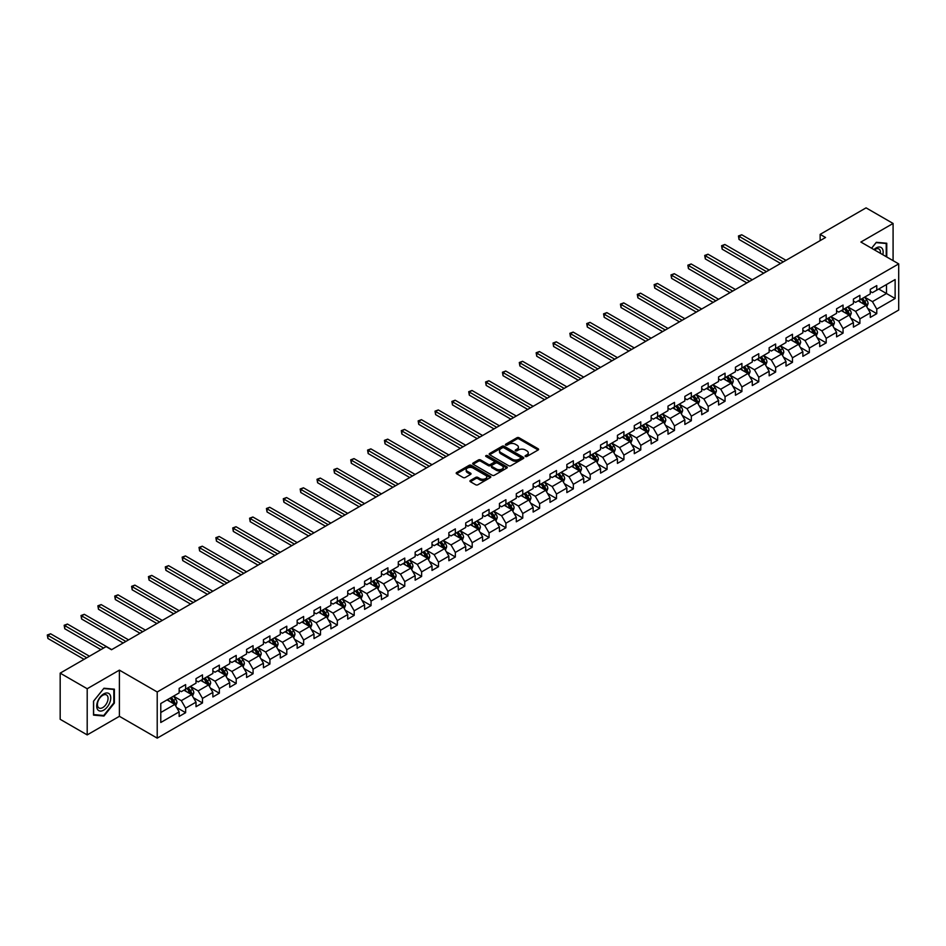 <?xml version="1.0" encoding="UTF-8"?>
<svg xmlns="http://www.w3.org/2000/svg" width="946" height="946" viewBox="0 0 946 946"><rect width="100%" height="100%" fill="white"/><g stroke="black" fill="none" stroke-linecap="round" stroke-linejoin="round"><path stroke-width="1.42" d="M525.397 456.48A1.052 0.603 0 0 0 526.875 456.48L538.144 449.977A1.502 0.863 0 0 0 538.593 449.362A1.502 0.863 0 0 0 538.144 448.759L519.058 437.738A1.502 0.863 0 0 0 516.942 437.738L505.672 444.242A1.052 0.603 0 0 0 507.151 445.093L508.605 444.253A4.801 2.767 0 0 1 515.393 444.253L516.989 445.176A4.801 2.767 0 0 1 518.396 447.127A4.801 2.767 0 0 1 516.989 449.09L515.535 449.929A1.052 0.603 0 0 0 517.013 450.793L518.479 449.953A4.801 2.767 0 0 1 525.267 449.953L526.851 450.864A4.801 2.767 0 0 1 528.258 452.827A4.801 2.767 0 0 1 526.851 454.79L525.397 455.629A1.052 0.603 0 0 0 525.397 456.48L525.397 455.629M470.375 480.473A1.502 0.863 0 0 0 469.937 481.088A1.502 0.863 0 0 0 470.375 481.703L475.732 484.79A1.502 0.863 0 0 0 477.848 484.79L490.371 477.564A1.502 0.863 0 0 0 490.808 476.95A1.502 0.863 0 0 0 490.371 476.346L471.274 465.314A1.502 0.863 0 0 0 469.157 465.314L456.634 472.539A1.502 0.863 0 0 0 456.197 473.154A1.502 0.863 0 0 0 456.634 473.769L463.102 477.505A1.502 0.863 0 0 0 465.231 477.505L470.588 474.407A1.502 0.863 0 0 0 471.025 473.804A1.502 0.863 0 0 0 470.588 473.189L467.371 471.333A4.009 2.318 0 0 1 466.201 469.701A4.009 2.318 0 0 1 468.684 467.56A4.009 2.318 0 0 1 473.047 468.057L485.617 475.318A4.009 2.318 0 0 1 486.8 476.95A4.009 2.318 0 0 1 484.317 479.09A4.009 2.318 0 0 1 479.941 478.593L477.848 477.387A1.502 0.863 0 0 0 475.732 477.387L470.375 480.473L470.375 481.703L475.732 478.629L475.732 477.387M119.397 670.135L87.198 688.735L60.177 673.138L60.177 719.303L87.198 734.9L119.397 716.311L157.213 738.14L157.213 691.975L119.397 670.135L119.397 716.311M893.083 260.635L893.083 223.457L860.884 242.046L898.7 263.887L157.213 691.975M893.083 223.457L866.063 207.86L820.147 234.371L820.147 240.615M60.177 673.138L106.106 646.615L111.51 649.736L825.551 237.493L820.147 234.371M508.712 465.751A1.502 0.863 0 0 0 510.84 465.751L523.351 458.526A1.502 0.863 0 0 0 523.788 457.911A1.502 0.863 0 0 0 523.351 457.296L504.265 446.276A1.502 0.863 0 0 0 502.137 446.276L489.626 453.501A1.502 0.863 0 0 0 489.188 454.115A1.502 0.863 0 0 0 489.626 454.73L508.712 465.751M486.386 456.717A1.052 0.603 0 0 1 487.45 456.859L487.45 455.617L506.855 466.816A1.502 0.863 0 0 1 507.304 467.43A1.502 0.863 0 0 1 506.855 468.045L494.344 475.27A1.502 0.863 0 0 1 492.227 475.27L473.13 464.25L473.13 463.02A1.502 0.863 0 0 0 472.693 463.635A1.502 0.863 0 0 0 473.13 464.25M473.13 463.02L478.487 459.933A1.502 0.863 0 0 1 480.603 459.933L488.349 464.403A1.502 0.863 0 0 0 490.477 464.403L494.025 462.346A1.502 0.863 0 0 0 494.462 461.731A1.502 0.863 0 0 0 494.025 461.128L485.96 456.469A1.052 0.603 0 0 1 487.45 455.617M157.213 738.14L898.7 310.052L898.7 263.887M176.606 707.478L185.629 712.693L185.629 708.128L196.011 702.145L196.011 706.697L202.491 702.949L202.491 698.396L212.862 692.413L212.862 696.966L219.342 693.217L219.342 688.664L229.724 682.681L229.724 687.234L236.204 683.485L236.204 678.932L246.575 672.949L246.575 677.502L253.067 673.753L253.067 669.2L263.437 663.217L263.437 667.77L269.917 664.021L269.917 659.468L280.288 653.485L280.288 658.038L286.78 654.289L286.78 649.736L297.15 643.753L297.15 648.306L303.631 644.557L303.631 640.004L314.001 634.021L314.001 638.574L320.493 634.825L320.493 630.273L330.864 624.289L330.864 628.842L337.344 625.093L337.344 620.541L347.714 614.557L347.714 619.11L354.206 615.361L354.206 610.809L364.577 604.825L364.577 609.378L371.057 605.629L371.057 601.077L381.427 595.093L381.427 599.646L387.919 595.897L387.919 591.345L398.29 585.361L398.29 589.914L404.77 586.165L404.77 581.613L415.152 575.629L415.152 580.182L421.632 576.433L421.632 571.881L432.003 565.897L432.003 570.45L438.483 566.701L438.483 562.149L448.865 556.165L448.865 560.718L455.345 556.969L455.345 552.417L465.716 546.433L465.716 550.986L472.196 547.237L472.196 542.685L482.578 536.701L482.578 541.254L489.058 537.505L489.058 532.953L499.429 526.969L499.429 531.522L505.909 527.773L505.909 523.221L516.291 517.237L516.291 521.79L522.771 518.041L522.771 513.489L533.142 507.505L533.142 512.058L539.622 508.309L539.622 503.757L550.004 497.762L550.004 502.326L556.485 498.577L556.485 494.025L566.855 488.03L566.855 492.594L573.347 488.846L573.347 484.293L583.717 478.298L583.717 482.862L590.198 479.114L590.198 474.561L600.568 468.566L600.568 473.13L607.06 469.382L607.06 464.829L617.431 458.834L617.431 463.398L623.911 459.65L623.911 455.097L634.281 449.102L634.281 453.666L640.773 449.918L640.773 445.365L651.144 439.37L651.144 443.934L657.624 440.186L657.624 435.633L667.994 429.638L667.994 434.19L674.486 430.454L674.486 425.901L684.857 419.906L684.857 424.458L691.337 420.722L691.337 416.169L701.707 410.174L701.707 414.726L708.199 410.99L708.199 406.437L718.57 400.442L718.57 404.994L725.05 401.258L725.05 396.705L735.432 390.71L735.432 395.262L741.912 391.526L741.912 386.973L752.283 380.978L752.283 385.53L758.763 381.794L758.763 377.241L769.145 371.246L769.145 375.799L775.625 372.062L775.625 367.509L785.996 361.514L785.996 366.067L792.476 362.33L792.476 357.777L802.858 351.782L802.858 356.335L809.338 352.598L809.338 348.045L819.709 342.05L819.709 346.603L826.189 342.866L826.189 338.313L836.571 332.318L836.571 336.871L843.052 333.134L843.052 328.581L853.422 322.586L853.422 327.139L859.902 323.402L859.902 318.849L870.285 312.854L870.285 317.407L876.765 313.67L876.765 309.117L895.129 298.51L895.129 279.543L886.485 284.533L886.485 293.52L895.129 298.51M185.629 712.693L179.149 716.429L179.149 711.877L160.785 722.484L160.785 703.517L179.149 692.91L179.149 688.357L185.629 684.608L185.629 689.173L196.011 683.178L196.011 678.625L202.491 674.876L202.491 679.429L212.862 673.446L212.862 668.893L219.342 665.144L219.342 669.697L229.724 663.714L229.724 659.161L236.204 655.412L236.204 659.965L246.575 653.982L246.575 649.429L253.067 645.68L253.067 650.233L263.437 644.25L263.437 639.697L269.917 635.948L269.917 640.501L280.288 634.518L280.288 629.965L286.78 626.217L286.78 630.769L297.15 624.786L297.15 620.233L303.631 616.485L303.631 621.037L314.001 615.054L314.001 610.501L320.493 606.753L320.493 611.305L330.864 605.322L330.864 600.769L337.344 597.021L337.344 601.573L347.714 595.59L347.714 591.037L354.206 587.289L354.206 591.841L364.577 585.858L364.577 581.305L371.057 577.557L371.057 582.109L381.427 576.126L381.427 571.573L387.919 567.825L387.919 572.377L398.29 566.394L398.29 561.841L404.77 558.093L404.77 562.645L415.152 556.662L415.152 552.109L421.632 548.361L421.632 552.913L432.003 546.93L432.003 542.377L438.483 538.629L438.483 543.181L448.865 537.198L448.865 532.645L455.345 528.897L455.345 533.449L465.716 527.466L465.716 522.913L472.196 519.165L472.196 523.717L482.578 517.734L482.578 513.181L489.058 509.433L489.058 513.985L499.429 508.002L499.429 503.449L505.909 499.701L505.909 504.253L516.291 498.27L516.291 493.717L522.771 489.969L522.771 494.522L533.142 488.538L533.142 483.985L539.622 480.237L539.622 484.79L550.004 478.806L550.004 474.242L556.485 470.505L556.485 475.058L566.855 469.074L566.855 464.51L573.347 460.773L573.347 465.326L583.717 459.342L583.717 454.778L590.198 451.041L590.198 455.594L600.568 449.61L600.568 445.046L607.06 441.309L607.06 445.862L617.431 439.878L617.431 435.314L623.911 431.577L623.911 436.13L634.281 430.146L634.281 425.582L640.773 421.845L640.773 426.398L651.144 420.414L651.144 415.85L657.624 412.113L657.624 416.666L667.994 410.67L667.994 406.118L674.486 402.381L674.486 406.934L684.857 400.938L684.857 396.386L691.337 392.649L691.337 397.202L701.707 391.206L701.707 386.654L708.199 382.917L708.199 387.47L718.57 381.475L718.57 376.922L725.05 373.185L725.05 377.738L735.432 371.743L735.432 367.19L741.912 363.453L741.912 368.006L752.283 362.011L752.283 357.458L758.763 353.721L758.763 358.274L769.145 352.279L769.145 347.726L775.625 343.989L775.625 348.542L785.996 342.547L785.996 337.994L792.476 334.257L792.476 338.81L802.858 332.815L802.858 328.262L809.338 324.525L809.338 329.078L819.709 323.083L819.709 318.53L826.189 314.793L826.189 319.346L836.571 313.351L836.571 308.798L843.052 305.061L843.052 309.614L853.422 303.619L853.422 299.066L859.902 295.329L859.902 299.882L870.285 293.887L870.285 289.334L876.765 285.597L876.765 290.15L895.129 279.543M183.902 690.166L191.683 694.66L181.313 700.643L173.532 696.15M179.149 690.414L181.313 691.668L185.629 689.173M181.313 700.643L185.629 708.128M191.683 694.66L196.011 702.145M200.765 680.434L208.546 684.928L198.163 690.911L190.394 686.418M196.011 680.682L198.163 681.936L202.491 679.429M198.163 690.911L202.491 698.396M208.546 684.928L212.862 692.413M217.615 670.702L225.396 675.196L215.026 681.179L207.245 676.686M212.862 670.951L215.026 672.204L219.342 669.697M215.026 681.179L219.342 688.664M225.396 675.196L229.724 682.681M234.478 660.97L242.259 665.464L231.888 671.447L224.107 666.954M229.724 661.219L231.888 662.46L236.204 659.965M231.888 671.447L236.204 678.932M242.259 665.464L246.575 672.949M251.329 651.238L259.109 655.732L248.739 661.715L240.958 657.222M246.575 651.487L248.739 652.728L253.067 650.233M248.739 661.715L253.067 669.2M259.109 655.732L263.437 663.217M268.191 641.506L275.972 646L265.601 651.983L257.82 647.49M263.437 641.755L265.601 642.996L269.917 640.501M265.601 651.983L269.917 659.468M275.972 646L280.288 653.485M285.042 631.774L292.822 636.268L282.452 642.251L274.671 637.758M280.288 632.023L282.452 633.264L286.78 630.769M282.452 642.251L286.78 649.736M292.822 636.268L297.15 643.753M301.904 622.042L309.685 626.536L299.314 632.519L291.534 628.026M297.15 622.291L299.314 623.532L303.631 621.037M299.314 632.519L303.631 640.004M309.685 626.536L314.001 634.021M318.755 612.31L326.536 616.804L316.165 622.787L308.384 618.294M314.001 612.559L316.165 613.8L320.493 611.305M316.165 622.787L320.493 630.273M326.536 616.804L330.864 624.289M335.617 602.578L343.398 607.072L333.027 613.055L325.247 608.562M330.864 602.827L333.027 604.068L337.344 601.573M333.027 613.055L337.344 620.541M343.398 607.072L347.714 614.557M352.468 592.846L360.249 597.34L349.878 603.323L342.097 598.83M347.714 593.095L349.878 594.336L354.206 591.841M349.878 603.323L354.206 610.809M360.249 597.34L364.577 604.825M369.33 583.114L377.111 587.608L366.741 593.591L358.96 589.098M364.577 583.363L366.741 584.604L371.057 582.109M366.741 593.591L371.057 601.077M377.111 587.608L381.427 595.093M386.193 573.382L393.962 577.876L383.591 583.859L375.81 579.366M381.427 573.631L383.591 574.872L387.919 572.377M383.591 583.859L387.919 591.345M393.962 577.876L398.29 585.361M403.043 563.65L410.824 568.144L400.454 574.127L392.673 569.634M398.29 563.899L400.454 565.14L404.77 562.645M400.454 574.127L404.77 581.613M410.824 568.144L415.152 575.629M419.906 553.918L427.687 558.412L417.304 564.395L409.523 559.902M415.152 554.167L417.304 555.408L421.632 552.913M417.304 564.395L421.632 571.881M427.687 558.412L432.003 565.897M436.756 544.187L444.537 548.68L434.167 554.663L426.386 550.17M432.003 544.435L434.167 545.676L438.483 543.181M434.167 554.663L438.483 562.149M444.537 548.68L448.865 556.165M453.619 534.455L461.4 538.936L451.017 544.931L443.236 540.438M448.865 534.703L451.017 535.944L455.345 533.449M451.017 544.931L455.345 552.417M461.4 538.936L465.716 546.433M470.469 524.723L478.25 529.204L467.88 535.2L460.099 530.706M465.716 524.971L467.88 526.213L472.196 523.717M467.88 535.2L472.196 542.685M478.25 529.204L482.578 536.701M487.332 514.991L495.113 519.472L484.73 525.468L476.95 520.974M482.578 515.239L484.73 516.481L489.058 513.985M484.73 525.468L489.058 532.953M495.113 519.472L499.429 526.969M504.183 505.259L511.963 509.74L501.593 515.736L493.812 511.242M499.429 505.507L501.593 506.749L505.909 504.253M501.593 515.736L505.909 523.221M511.963 509.74L516.291 517.237M521.045 495.527L528.826 500.008L518.443 506.004L510.663 501.51M516.291 495.775L518.443 497.017L522.771 494.522M518.443 506.004L522.771 513.489M528.826 500.008L533.142 507.505M537.896 485.795L545.676 490.276L535.306 496.272L527.525 491.778M533.142 486.043L535.306 487.285L539.622 484.79M535.306 496.272L539.622 503.757M545.676 490.276L550.004 497.762M554.758 476.063L562.539 480.544L552.157 486.54L544.388 482.046M550.004 476.311L552.157 477.553L556.485 475.058M552.157 486.54L556.485 494.025M562.539 480.544L566.855 488.03M571.609 466.319L579.39 470.812L569.019 476.808L561.238 472.314M566.855 466.579L569.019 467.821L573.347 465.326M569.019 476.808L573.347 484.293M579.39 470.812L583.717 478.298M588.471 456.587L596.252 461.08L585.881 467.076L578.101 462.582M583.717 456.847L585.881 458.089L590.198 455.594M585.881 467.076L590.198 474.561M596.252 461.08L600.568 468.566M605.322 446.855L613.103 451.348L602.732 457.344L594.951 452.85M600.568 447.115L602.732 448.357L607.06 445.862M602.732 457.344L607.06 464.829M613.103 451.348L617.431 458.834M622.184 437.123L629.965 441.616L619.595 447.612L611.814 443.118M617.431 437.383L619.595 438.625L623.911 436.13M619.595 447.612L623.911 455.097M629.965 441.616L634.281 449.102M639.035 427.391L646.816 431.884L636.445 437.88L628.664 433.386M634.281 427.651L636.445 428.893L640.773 426.398M636.445 437.88L640.773 445.365M646.816 431.884L651.144 439.37M655.897 417.659L663.678 422.153L653.308 428.148L645.527 423.654M651.144 417.907L653.308 419.161L657.624 416.666M653.308 428.148L657.624 435.633M663.678 422.153L667.994 429.638M672.748 407.927L680.529 412.421L670.158 418.416L662.377 413.922M667.994 408.175L670.158 409.429L674.486 406.934M670.158 418.416L674.486 425.901M680.529 412.421L684.857 419.906M689.61 398.195L697.391 402.689L687.021 408.684L679.24 404.19M684.857 398.443L687.021 399.697L691.337 397.202M687.021 408.684L691.337 416.169M697.391 402.689L701.707 410.174M706.473 388.463L714.242 392.957L703.871 398.952L696.09 394.458M701.707 388.711L703.871 389.965L708.199 387.47M703.871 398.952L708.199 406.437M714.242 392.957L718.57 400.442M723.323 378.731L731.104 383.225L720.734 389.22L712.953 384.726M718.57 378.979L720.734 380.233L725.05 377.738M720.734 389.22L725.05 396.705M731.104 383.225L735.432 390.71M740.186 368.999L747.967 373.493L737.584 379.488L729.804 374.994M735.432 369.247L737.584 370.501L741.912 368.006M737.584 379.488L741.912 386.973M747.967 373.493L752.283 380.978M757.037 359.267L764.817 363.761L754.447 369.756L746.666 365.262M752.283 359.515L754.447 360.769L758.763 358.274M754.447 369.756L758.763 377.241M764.817 363.761L769.145 371.246M773.899 349.535L781.68 354.029L771.297 360.024L763.517 355.53M769.145 349.784L771.297 351.037L775.625 348.542M771.297 360.024L775.625 367.509M781.68 354.029L785.996 361.514M790.75 339.803L798.53 344.297L788.16 350.292L780.379 345.798M785.996 340.052L788.16 341.305L792.476 338.81M788.16 350.292L792.476 357.777M798.53 344.297L802.858 351.782M807.612 330.071L815.393 334.565L805.011 340.56L797.23 336.067M802.858 330.32L805.011 331.573L809.338 329.078M805.011 340.56L809.338 348.045M815.393 334.565L819.709 342.05M824.463 320.339L832.244 324.833L821.873 330.828L814.092 326.335M819.709 320.588L821.873 321.841L826.189 319.346M821.873 330.828L826.189 338.313M832.244 324.833L836.571 332.318M841.325 310.607L849.106 315.101L838.724 321.096L830.943 316.603M836.571 310.856L838.724 312.109L843.052 309.614M838.724 321.096L843.052 328.581M849.106 315.101L853.422 322.586M858.176 300.875L865.957 305.369L855.586 311.352L847.805 306.871M853.422 301.124L855.586 302.377L859.902 299.882M855.586 311.352L859.902 318.849M865.957 305.369L870.285 312.854M878.704 289.027L886.485 293.52L872.437 301.62L864.668 297.139M870.285 291.392L872.437 292.645L876.765 290.15M872.437 301.62L876.765 309.117M87.198 688.735L87.198 734.9M160.785 712.504L174.833 704.392L167.052 699.898M174.833 704.392L179.149 711.877M867.742 308.455L876.765 313.67M850.88 318.187L859.902 323.402M834.029 327.919L843.052 333.134M817.167 337.651L826.189 342.866M800.316 347.383L809.338 352.598M783.454 357.115L792.476 362.33M766.603 366.847L775.625 372.062M749.74 376.579L758.763 381.794M732.89 386.311L741.912 391.526M716.027 396.043L725.05 401.258M699.177 405.775L708.199 410.99M682.314 415.507L691.337 420.722M665.464 425.239L674.486 430.454M648.601 434.971L657.624 440.186M631.751 444.703L640.773 449.918M614.888 454.435L623.911 459.65M598.038 464.179L607.06 469.382M581.175 473.911L590.198 479.114M564.324 483.643L573.347 488.846M547.462 493.374L556.485 498.577M530.6 503.106L539.622 508.309M513.749 512.838L522.771 518.041M496.887 522.57L505.909 527.773M480.036 532.302L489.058 537.505M463.173 542.034L472.196 547.237M446.323 551.766L455.345 556.969M429.46 561.498L438.483 566.701M412.61 571.23L421.632 576.433M395.747 580.962L404.77 586.165M378.897 590.694L387.919 595.897M362.034 600.426L371.057 605.629M345.184 610.158L354.206 615.361M328.321 619.89L337.344 625.093M311.471 629.622L320.493 634.825M294.608 639.354L303.631 644.557M277.757 649.086L286.78 654.289M260.895 658.818L269.917 664.021M244.044 668.55L253.067 673.753M227.182 678.282L236.204 683.485M210.319 688.014L219.342 693.217M193.469 697.746L202.491 702.949M886.757 256.993L886.757 243.24L876.327 242.306L871.573 248.219M93.512 715.117L103.942 716.051L114.371 703.079L114.371 689.173L103.942 688.239L93.512 701.211L93.512 715.117M102.842 715.413L103.942 716.051M525.81 456.634L526.851 456.031A4.801 2.767 0 0 0 528.258 454.08L528.258 452.827M518.396 447.127L518.396 448.38A4.801 2.767 0 0 1 516.989 450.343L515.948 450.935M538.144 448.759L538.144 449.977L519.058 438.979A1.502 0.863 0 0 0 516.942 438.979L506.086 445.247M523.327 458.538L504.265 447.517A1.502 0.863 0 0 0 502.137 447.517L489.65 454.742M520.702 458.337A1.052 0.603 0 0 0 520.702 457.486L503.946 447.801A1.052 0.603 0 0 0 502.456 447.801L500.919 448.688A4.801 2.767 0 0 0 499.512 450.651A4.801 2.767 0 0 0 500.919 452.614L512.377 459.224A4.801 2.767 0 0 0 519.165 459.224L520.702 458.337L520.702 459.59A1.052 0.603 0 0 0 521.01 459.153L521.01 457.911M499.512 450.651L499.512 451.904A4.801 2.767 0 0 0 500.919 453.855L500.919 452.614M520.702 459.59L519.165 460.477A4.801 2.767 0 0 1 512.377 460.477L500.919 453.855M473.154 464.261L478.487 461.175L478.487 459.933M494.462 461.731L494.462 462.984A1.502 0.863 0 0 1 494.025 463.599L490.477 465.645A1.502 0.863 0 0 1 488.349 465.645L480.603 461.175A1.502 0.863 0 0 0 478.487 461.175M487.45 456.859L506.843 468.057M496.39 469.039A4.009 2.318 0 0 0 500.753 469.535A4.009 2.318 0 0 0 503.237 467.395A4.009 2.318 0 0 0 502.066 465.763L497.631 463.209A1.502 0.863 0 0 0 495.515 463.209L491.955 465.255A1.502 0.863 0 0 0 491.518 465.87A1.502 0.863 0 0 0 491.955 466.484L496.39 469.039L496.39 470.292A4.009 2.318 0 0 0 500.753 470.789A4.009 2.318 0 0 0 503.237 468.648L503.237 467.395M491.518 465.87L491.518 467.123A1.502 0.863 0 0 0 491.955 467.726L491.955 466.484M496.39 470.292L491.955 467.726M486.8 476.95L486.8 478.203A4.009 2.318 0 0 1 484.317 480.343A4.009 2.318 0 0 1 479.941 479.835L477.848 478.629A1.502 0.863 0 0 0 475.732 478.629M466.201 469.701L466.201 470.942A4.009 2.318 0 0 0 467.371 472.586L467.371 471.333M470.588 473.189L470.588 474.407L467.371 472.586M490.347 477.576L471.274 466.567A1.502 0.863 0 0 0 469.157 466.567L456.658 473.78M866.808 306.847L868.097 303.607A4.044 2.341 -120 0 0 866.808 300.166L864.573 297.186M860.683 302.33L859.169 300.308M785.996 260.327L741.723 234.762L739.027 236.323L739.027 239.444L780.592 263.449M861.227 299.113L863.462 302.093A4.044 2.341 60 0 1 864.62 304.529L865.909 303.784A4.044 2.341 -120 0 0 864.75 301.348L862.527 298.368M861.51 298.96L863.982 302.259A2.058 1.194 60 0 1 864.36 302.886L865.909 303.784M739.027 239.444L738.436 235.98L783.3 261.888M738.436 235.98L741.723 234.762M885.551 243.134L886.225 243.512L886.225 256.673M871.597 248.23L876.114 242.614L886.225 243.512M882.807 254.699A9.933 5.735 120 0 0 881.081 247.485A9.933 5.735 120 0 0 873.962 249.602M880.395 253.315A7.521 4.34 120 0 0 878.893 248.999A7.521 4.34 120 0 0 874.4 249.85M103.729 710.127A9.933 5.735 120 0 0 110.753 697.959A9.933 5.735 120 0 0 103.729 693.903A9.933 5.735 120 0 0 96.705 706.071A9.933 5.735 120 0 0 103.729 710.127M102.747 707.596A7.521 4.34 120 0 0 107.655 700.962A7.521 4.34 120 0 0 106.508 694.932A7.521 4.34 120 0 0 102.747 695.31A7.521 4.34 120 0 0 97.828 701.932A7.521 4.34 120 0 0 98.987 707.963A7.521 4.34 120 0 0 102.747 707.596M93.619 701.116L103.729 688.546L113.827 689.445L113.827 702.925L103.729 715.495L93.619 714.585L93.619 701.116M113.165 689.066L113.827 689.445M849.957 316.579L851.246 313.339A4.044 2.341 -120 0 0 849.946 309.898L847.722 306.918M843.832 312.062L842.318 310.04M769.145 270.059L724.873 244.494L722.165 246.055L722.165 249.176L763.741 273.181M844.364 308.845L846.599 311.825A4.044 2.341 60 0 1 847.758 314.261L849.059 313.516A4.044 2.341 -120 0 0 847.9 311.08L845.665 308.1M844.648 308.692L847.119 311.991A2.058 1.194 60 0 1 847.498 312.618L849.059 313.516M722.165 249.176L721.573 245.712L766.437 271.62M721.573 245.712L724.873 244.494M833.095 326.311L834.384 323.071A4.044 2.341 -120 0 0 833.095 319.63L830.86 316.65M826.97 321.794L825.456 319.772M752.283 279.791L708.01 254.226L705.314 255.787L705.314 258.908L746.879 282.913M827.514 318.577L829.737 321.557A4.044 2.341 60 0 1 830.895 323.993L832.196 323.248A4.044 2.341 -120 0 0 831.037 320.812L828.814 317.832M827.797 318.424L830.269 321.723A2.058 1.194 60 0 1 830.647 322.35L832.196 323.248M705.314 258.908L704.711 255.444L749.587 281.352M704.711 255.444L708.01 254.226M816.244 336.043L817.533 332.803A4.044 2.341 -120 0 0 816.232 329.362L814.009 326.382M810.119 331.526L808.605 329.504M735.42 289.523L691.159 263.969L688.452 265.519L688.452 268.64L730.028 292.645M810.651 328.309L812.886 331.289A4.044 2.341 60 0 1 814.045 333.725L815.346 332.98A4.044 2.341 -120 0 0 814.187 330.544L811.952 327.564M810.935 328.156L813.406 331.455A2.058 1.194 60 0 1 813.785 332.081L815.346 332.98M688.452 268.64L687.86 265.176L732.724 291.084M687.86 265.176L691.159 263.969M799.382 345.775L800.671 342.535A4.044 2.341 -120 0 0 799.382 339.094L797.147 336.114M793.256 341.258L791.743 339.236M718.57 299.255L674.297 273.701L671.601 275.251L671.601 278.372L713.166 302.377M793.8 338.041L796.024 341.021A4.044 2.341 60 0 1 797.182 343.457L798.483 342.712A4.044 2.341 -120 0 0 797.324 340.276L795.089 337.296M794.084 337.888L796.556 341.187A2.058 1.194 60 0 1 796.934 341.813L798.483 342.712M671.601 278.372L670.998 274.908L715.862 300.816M670.998 274.908L674.297 273.701M782.531 355.507L783.808 352.267A4.044 2.341 -120 0 0 782.519 348.826L780.296 345.846M776.406 350.99L774.892 348.968M701.707 308.987L657.446 283.433L654.738 284.983L654.738 288.104L696.315 312.109M776.938 347.773L779.173 350.753A4.044 2.341 60 0 1 780.332 353.189L781.633 352.444A4.044 2.341 -120 0 0 780.474 350.008L778.239 347.028M777.222 347.62L779.693 350.919A2.058 1.194 60 0 1 780.072 351.545L781.633 352.444M654.738 288.104L654.147 284.64L699.011 310.548M654.147 284.64L657.446 283.433M765.669 365.239L766.958 361.999A4.044 2.341 -120 0 0 765.669 358.558L763.434 355.578M759.543 360.722L758.03 358.7M684.857 318.719L640.584 293.165L637.888 294.714L637.888 297.836L679.453 321.841M760.087 357.517L762.31 360.485A4.044 2.341 60 0 1 763.469 362.921L764.77 362.176A4.044 2.341 -120 0 0 763.611 359.74L761.376 356.76M760.371 357.352L762.843 360.651A2.058 1.194 60 0 1 763.221 361.277L764.77 362.176M637.888 297.836L637.285 294.372L682.149 320.28M637.285 294.372L640.584 293.165M748.818 374.971L750.095 371.731A4.044 2.341 -120 0 0 748.806 368.29L746.583 365.31M742.693 370.454L741.179 368.432M667.994 328.451L623.733 302.897L621.025 304.446L621.025 307.568L662.59 331.573M743.225 367.249L745.46 370.217A4.044 2.341 60 0 1 746.619 372.653L747.919 371.908A4.044 2.341 -120 0 0 746.749 369.472L744.526 366.492M743.509 367.083L745.98 370.383A2.058 1.194 60 0 1 746.359 371.009L747.919 371.908M621.025 307.568L620.434 304.104L665.298 330.012M620.434 304.104L623.733 302.897M731.956 384.703L733.245 381.463A4.044 2.341 -120 0 0 731.956 378.022L729.721 375.042M725.83 380.186L724.317 378.164M651.144 338.183L606.871 312.629L604.175 314.178L604.175 317.3L645.74 341.305M726.374 376.981L728.597 379.949A4.044 2.341 60 0 1 729.756 382.385L731.057 381.64A4.044 2.341 -120 0 0 729.898 379.204L727.663 376.224M726.658 376.815L729.13 380.115A2.058 1.194 60 0 1 729.508 380.741L731.057 381.64M604.175 317.3L603.572 313.836L648.436 339.744M603.572 313.836L606.871 312.629M715.105 394.435L716.382 391.195A4.044 2.341 -120 0 0 715.093 387.754L712.858 384.774M708.98 389.918L707.466 387.895M634.281 347.915L590.02 322.361L587.312 323.922L587.312 327.032L628.877 351.037M709.512 386.713L711.747 389.681A4.044 2.341 60 0 1 712.906 392.117L714.195 391.372A4.044 2.341 -120 0 0 713.036 388.936L710.813 385.956M709.796 386.547L712.267 389.847A2.058 1.194 60 0 1 712.645 390.473L714.195 391.372M587.312 327.032L586.721 323.567L631.585 349.476M586.721 323.567L590.02 322.361M698.243 404.167L699.532 400.927A4.044 2.341 -120 0 0 698.243 397.486L696.008 394.506M692.117 399.65L690.604 397.627M617.431 357.647L573.158 332.093L570.462 333.654L570.462 336.764L612.027 360.769M692.661 396.445L694.884 399.413A4.044 2.341 60 0 1 696.043 401.849L697.344 401.104A4.044 2.341 -120 0 0 696.185 398.668L693.95 395.688M692.945 396.279L695.416 399.579A2.058 1.194 60 0 1 695.783 400.205L697.344 401.104M570.462 336.764L569.859 333.311L614.723 359.208M569.859 333.311L573.158 332.093M681.392 413.899L682.669 410.659A4.044 2.341 -120 0 0 681.38 407.218L679.145 404.238M675.267 409.382L673.753 407.359M600.568 367.379L556.295 341.825L553.599 343.386L553.599 346.496L595.164 370.501M675.799 406.177L678.034 409.145A4.044 2.341 60 0 1 679.193 411.581L680.481 410.836A4.044 2.341 -120 0 0 679.323 408.4L677.1 405.42M676.083 406.011L678.554 409.311A2.058 1.194 60 0 1 678.932 409.937L680.481 410.836M553.599 346.496L553.008 343.043L597.872 368.94M553.008 343.043L556.295 341.825M664.53 423.631L665.818 420.391A4.044 2.341 -120 0 0 664.518 416.95L662.295 413.97M658.404 419.113L656.891 417.091M583.717 377.111L539.445 351.557L536.737 353.118L536.737 356.228L578.313 380.233M658.948 415.909L661.171 418.877A4.044 2.341 60 0 1 662.33 421.313L663.631 420.568A4.044 2.341 -120 0 0 662.472 418.132L660.237 415.152M659.22 415.743L661.703 419.043A2.058 1.194 60 0 1 662.07 419.669L663.631 420.568M536.737 356.228L536.145 352.775L581.01 378.672M536.145 352.775L539.445 351.557M647.679 433.363L648.956 430.123A4.044 2.341 -120 0 0 647.667 426.681L645.432 423.702M641.554 428.845L640.028 426.823M566.855 386.843L522.582 361.289L519.886 362.85L519.886 365.96L561.451 389.965M642.086 425.641L644.321 428.609A4.044 2.341 60 0 1 645.479 431.045L646.768 430.3A4.044 2.341 -120 0 0 645.61 427.864L643.386 424.884M642.369 425.475L644.841 428.775A2.058 1.194 60 0 1 645.219 429.401L646.768 430.3M519.886 365.96L519.295 362.507L564.159 388.404M519.295 362.507L522.582 361.289M630.816 443.095L632.105 439.855A4.044 2.341 -120 0 0 630.805 436.413L628.582 433.434M624.691 438.577L623.178 436.555M550.004 396.575L505.732 371.021L503.024 372.582L503.024 375.692L544.6 399.697M625.235 435.373L627.458 438.341A4.044 2.341 60 0 1 628.617 440.777L629.918 440.032A4.044 2.341 -120 0 0 628.759 437.596L626.524 434.616M625.507 435.207L627.99 438.506A2.058 1.194 60 0 1 628.357 439.133L629.918 440.032M503.024 375.692L502.432 372.239L547.296 398.136M502.432 372.239L505.732 371.021M613.966 452.827L615.243 449.598A4.044 2.341 -120 0 0 613.954 446.145L611.719 443.166M607.84 448.309L606.315 446.287M533.142 406.307L488.869 380.753L486.173 382.314L486.173 385.424L527.738 409.429M608.373 445.105L610.608 448.073A4.044 2.341 60 0 1 611.766 450.509L613.055 449.764A4.044 2.341 -120 0 0 611.896 447.328L609.673 444.348M608.656 444.939L611.128 448.238A2.058 1.194 60 0 1 611.506 448.865L613.055 449.764M486.173 385.424L485.582 381.971L530.446 407.868M485.582 381.971L488.869 380.753M597.103 462.559L598.392 459.33A4.044 2.341 -120 0 0 597.092 455.877L594.868 452.898M590.978 458.041L589.464 456.019M516.291 416.039L472.019 390.485L469.311 392.046L469.311 395.156L510.887 419.161M591.522 454.837L593.745 457.805A4.044 2.341 60 0 1 594.904 460.241L596.205 459.496A4.044 2.341 -120 0 0 595.046 457.06L592.811 454.08M591.794 454.671L594.277 457.97A2.058 1.194 60 0 1 594.644 458.597L596.205 459.496M469.311 395.156L468.719 391.703L513.583 417.6M468.719 391.703L472.019 390.485M580.241 472.291L581.53 469.062A4.044 2.341 -120 0 0 580.241 465.609L578.006 462.629M574.116 467.773L572.602 465.751M499.429 425.771L455.156 400.217L452.46 401.778L452.46 404.888L494.025 428.893M574.66 464.569L576.894 467.537A4.044 2.341 60 0 1 578.053 469.973L579.342 469.228A4.044 2.341 -120 0 0 578.183 466.792L575.96 463.812M574.943 464.403L577.415 467.702A2.058 1.194 60 0 1 577.793 468.329L579.342 469.228M452.46 404.888L451.869 401.435L496.733 427.332M451.869 401.435L455.156 400.217M563.39 482.022L564.679 478.794A4.044 2.341 -120 0 0 563.378 475.341L561.155 472.361M557.265 477.505L555.751 475.483M482.578 435.503L438.305 409.949L435.598 411.51L435.598 414.62L477.174 438.625M557.797 474.301L560.032 477.281A4.044 2.341 60 0 1 561.191 479.705L562.492 478.96A4.044 2.341 -120 0 0 561.333 476.524L559.098 473.544M558.081 474.135L560.564 477.434A2.058 1.194 60 0 1 560.931 478.061L562.492 478.96M435.598 414.62L435.006 411.167L479.87 437.064M435.006 411.167L438.305 409.949M546.528 491.754L547.817 488.526A4.044 2.341 -120 0 0 546.528 485.073L544.293 482.093M540.403 487.237L538.889 485.215M465.716 445.235L421.443 419.681L418.747 421.242L418.747 424.364L460.312 448.357M540.946 484.033L543.181 487.013A4.044 2.341 60 0 1 544.34 489.449L545.629 488.692A4.044 2.341 -120 0 0 544.47 486.256L542.247 483.276M541.23 483.867L543.702 487.166A2.058 1.194 60 0 1 544.08 487.793L545.629 488.692M418.747 424.364L418.156 420.899L463.02 446.796M418.156 420.899L421.443 419.681M529.677 501.486L530.966 498.258A4.044 2.341 -120 0 0 529.665 494.805L527.442 491.825M523.552 496.969L522.038 494.947M448.865 454.967L404.592 429.413L401.884 430.974L401.884 434.096L443.461 458.089M524.084 493.765L526.319 496.745A4.044 2.341 60 0 1 527.478 499.181L528.779 498.424A4.044 2.341 -120 0 0 527.62 495.988L525.385 493.008M524.368 493.599L526.851 496.898A2.058 1.194 60 0 1 527.218 497.525L528.779 498.424M401.884 434.096L401.293 430.631L446.157 456.528M401.293 430.631L404.592 429.413M512.815 511.218L514.104 507.99A4.044 2.341 -120 0 0 512.815 504.537L510.58 501.557M506.689 506.701L505.176 504.679M432.003 464.699L387.73 439.145L385.034 440.706L385.034 443.828L426.599 467.821M507.233 503.497L509.456 506.477A4.044 2.341 60 0 1 510.627 508.913L511.916 508.156A4.044 2.341 -120 0 0 510.757 505.72L508.534 502.74M507.517 503.331L509.989 506.63A2.058 1.194 60 0 1 510.367 507.257L511.916 508.156M385.034 443.828L384.443 440.363L429.307 466.26M384.443 440.363L387.73 439.145M495.964 520.95L497.253 517.722A4.044 2.341 -120 0 0 495.952 514.269L493.729 511.289M489.839 516.433L488.325 514.411M415.14 474.431L370.879 448.877L368.171 450.438L368.171 453.56L409.748 477.553M490.371 513.229L492.606 516.209A4.044 2.341 60 0 1 493.765 518.645L495.065 517.888A4.044 2.341 -120 0 0 493.907 515.452L491.672 512.484M490.655 513.063L493.126 516.362A2.058 1.194 60 0 1 493.505 516.989L495.065 517.888M368.171 453.56L367.58 450.095L412.444 475.992M367.58 450.095L370.879 448.877M479.102 530.694L480.391 527.454A4.044 2.341 -120 0 0 479.102 524.001L476.867 521.021M472.976 526.165L471.463 524.143M398.29 484.163L354.017 458.609L351.321 460.17L351.321 463.292L392.886 487.285M473.52 522.961L475.743 525.941A4.044 2.341 60 0 1 476.902 528.376L478.203 527.62A4.044 2.341 -120 0 0 477.044 525.184L474.809 522.216M473.804 522.795L476.276 526.094A2.058 1.194 60 0 1 476.654 526.721L478.203 527.62M351.321 463.292L350.718 459.827L395.594 485.724M350.718 459.827L354.017 458.609M462.251 540.426L463.528 537.186A4.044 2.341 -120 0 0 462.239 533.733L460.016 530.753M456.126 535.897L454.612 533.875M381.427 493.895L337.166 468.341L334.458 469.902L334.458 473.024L376.035 497.017M456.658 532.693L458.893 535.673A4.044 2.341 60 0 1 460.052 538.108L461.352 537.352A4.044 2.341 -120 0 0 460.194 534.916L457.959 531.948M456.942 532.527L459.413 535.826A2.058 1.194 60 0 1 459.791 536.453L461.352 537.352M334.458 473.024L333.867 469.559L378.731 495.456M333.867 469.559L337.166 468.341M445.389 550.158L446.678 546.918A4.044 2.341 -120 0 0 445.389 543.465L443.154 540.485M439.263 545.629L437.75 543.607M364.577 503.627L320.304 478.073L317.608 479.634L317.608 482.756L359.173 506.749M439.807 542.425L442.03 545.404A4.044 2.341 60 0 1 443.189 547.84L444.49 547.084A4.044 2.341 -120 0 0 443.331 544.648L441.096 541.68M440.091 542.259L442.562 545.558A2.058 1.194 60 0 1 442.941 546.185L444.49 547.084M317.608 482.756L317.005 479.291L361.869 505.188M317.005 479.291L320.304 478.073M428.538 559.89L429.815 556.65A4.044 2.341 -120 0 0 428.526 553.197L426.303 550.217M422.413 555.361L420.899 553.339M347.714 513.359L303.453 487.805L300.745 489.366L300.745 492.488L342.31 516.481M422.945 552.157L425.18 555.136A4.044 2.341 60 0 1 426.339 557.572L427.639 556.816A4.044 2.341 -120 0 0 426.48 554.38L424.246 551.412M423.229 551.991L425.7 555.29A2.058 1.194 60 0 1 426.078 555.917L427.639 556.816M300.745 492.488L300.154 489.023L345.018 514.92M300.154 489.023L303.453 487.805M411.676 569.622L412.964 566.382A4.044 2.341 -120 0 0 411.676 562.929L409.441 559.949M405.55 565.093L404.037 563.071M330.864 523.091L286.591 497.537L283.895 499.098L283.895 502.22L325.459 526.213M406.094 561.889L408.317 564.868A4.044 2.341 60 0 1 409.476 567.304L410.777 566.548A4.044 2.341 -120 0 0 409.618 564.112L407.383 561.144M406.378 561.723L408.849 565.022A2.058 1.194 60 0 1 409.228 565.649L410.777 566.548M283.895 502.22L283.292 498.755L328.156 524.652M283.292 498.755L286.591 497.537M394.825 579.354L396.102 576.114A4.044 2.341 -120 0 0 394.813 572.661L392.578 569.681M388.7 574.825L387.186 572.803M314.001 532.823L269.74 507.269L267.032 508.83L267.032 511.952L308.597 535.944M389.232 571.62L391.467 574.6A4.044 2.341 60 0 1 392.625 577.036L393.914 576.28A4.044 2.341 -120 0 0 392.756 573.844L390.532 570.876M389.516 571.455L391.987 574.754A2.058 1.194 60 0 1 392.365 575.381L393.914 576.28M267.032 511.952L266.441 508.487L311.305 534.384M266.441 508.487L269.74 507.269M377.962 589.086L379.251 585.846A4.044 2.341 -120 0 0 377.962 582.393L375.728 579.413M371.837 584.557L370.324 582.535M297.15 542.555L252.878 517.001L250.182 518.562L250.182 521.684L291.746 545.676M372.381 581.352L374.604 584.332A4.044 2.341 60 0 1 375.763 586.768L377.064 586.012A4.044 2.341 -120 0 0 375.905 583.576L373.67 580.608M372.665 581.187L375.136 584.486A2.058 1.194 60 0 1 375.503 585.113L377.064 586.012M250.182 521.684L249.578 518.219L294.443 544.116M249.578 518.219L252.878 517.001M361.112 598.818L362.389 595.578A4.044 2.341 -120 0 0 361.1 592.125L358.865 589.145M354.987 594.289L353.473 592.267M280.288 552.287L236.015 526.733L233.319 528.294L233.319 531.416L274.884 555.408M355.519 591.084L357.754 594.064A4.044 2.341 60 0 1 358.912 596.5L360.201 595.744A4.044 2.341 -120 0 0 359.042 593.308L356.819 590.339M355.802 590.919L358.274 594.23A2.058 1.194 60 0 1 358.652 594.857L360.201 595.744M233.319 531.416L232.728 527.951L277.592 553.848M232.728 527.951L236.015 526.733M344.249 608.55L345.538 605.31A4.044 2.341 -120 0 0 344.249 601.857L342.014 598.877M338.124 604.021L336.61 601.999M263.437 562.03L219.165 536.465L216.468 538.026L216.468 541.147L258.033 565.14M338.668 600.816L340.891 603.796A4.044 2.341 60 0 1 342.05 606.232L343.351 605.475A4.044 2.341 -120 0 0 342.192 603.04L339.957 600.071M338.94 600.651L341.423 603.962A2.058 1.194 60 0 1 341.79 604.589L343.351 605.475M216.468 541.147L215.865 537.683L260.729 563.58M215.865 537.683L219.165 536.465M327.399 618.282L328.676 615.042A4.044 2.341 -120 0 0 327.387 611.589L325.152 608.609M321.273 613.753L319.748 611.731M246.575 571.762L202.302 546.197L199.606 547.758L199.606 550.879L241.171 574.872M321.806 610.548L324.04 613.528A4.044 2.341 60 0 1 325.199 615.964L326.488 615.207A4.044 2.341 -120 0 0 325.329 612.772L323.106 609.803M322.089 610.383L324.561 613.694A2.058 1.194 60 0 1 324.939 614.321L326.488 615.207M199.606 550.879L199.015 547.415L243.879 573.311M199.015 547.415L202.302 546.197M310.536 628.014L311.825 624.774A4.044 2.341 -120 0 0 310.525 621.321L308.301 618.341M304.411 623.485L302.897 621.463M229.724 581.494L185.451 555.929L182.744 557.49L182.744 560.611L224.32 584.604M304.955 620.28L307.178 623.26A4.044 2.341 60 0 1 308.337 625.696L309.638 624.939A4.044 2.341 -120 0 0 308.479 622.503L306.244 619.535M305.227 620.115L307.71 623.426A2.058 1.194 60 0 1 308.077 624.053L309.638 624.939M182.744 560.611L182.152 557.147L227.016 583.043M182.152 557.147L185.451 555.929M293.686 637.746L294.963 634.506A4.044 2.341 -120 0 0 293.674 631.053L291.439 628.085M287.56 633.217L286.035 631.195M212.862 591.226L168.589 565.661L165.893 567.222L165.893 570.343L207.458 594.336M288.092 630.012L290.327 632.992A4.044 2.341 60 0 1 291.486 635.428L292.775 634.671A4.044 2.341 -120 0 0 291.616 632.247L289.393 629.267M288.376 629.847L290.848 633.158A2.058 1.194 60 0 1 291.226 633.785L292.775 634.671M165.893 570.343L165.302 566.879L210.166 592.775M165.302 566.879L168.589 565.661M276.823 647.478L278.112 644.238A4.044 2.341 -120 0 0 276.811 640.785L274.588 637.817M270.698 642.949L269.184 640.927M196.011 600.958L151.738 575.393L149.03 576.954L149.03 580.075L190.607 604.068M271.242 639.744L273.465 642.724A4.044 2.341 60 0 1 274.624 645.16L275.925 644.415A4.044 2.341 -120 0 0 274.766 641.979L272.531 638.999M271.514 639.579L273.997 642.89A2.058 1.194 60 0 1 274.364 643.517L275.925 644.415M149.03 580.075L148.439 576.611L193.303 602.507M148.439 576.611L151.738 575.393M259.961 657.21L261.25 653.97A4.044 2.341 -120 0 0 259.961 650.517L257.726 647.549M253.835 652.681L252.322 650.659M179.149 610.69L134.876 585.125L132.18 586.686L132.18 589.807L173.745 613.8M254.379 649.476L256.614 652.456A4.044 2.341 60 0 1 257.773 654.892L259.062 654.147A4.044 2.341 -120 0 0 257.903 651.711L255.68 648.731M254.663 649.311L257.135 652.622A2.058 1.194 60 0 1 257.513 653.248L259.062 654.147M132.18 589.807L131.589 586.343L176.453 612.251M131.589 586.343L134.876 585.125M243.11 666.942L244.399 663.702A4.044 2.341 -120 0 0 243.098 660.249L240.875 657.281M236.985 662.413L235.471 660.391M162.298 620.422L118.025 594.857L115.317 596.418L115.317 599.539L156.894 623.532M237.517 659.208L239.752 662.188A4.044 2.341 60 0 1 240.911 664.624L242.211 663.879A4.044 2.341 -120 0 0 241.053 661.443L238.818 658.463M237.801 659.043L240.284 662.354A2.058 1.194 60 0 1 240.651 662.98L242.211 663.879M115.317 599.539L114.726 596.075L159.59 621.983M114.726 596.075L118.025 594.857M226.248 676.674L227.537 673.434A4.044 2.341 -120 0 0 226.248 669.981L224.013 667.013M220.122 672.145L218.609 670.123M145.436 630.154L101.163 604.589L98.467 606.15L98.467 609.271L140.032 633.264M220.666 668.94L222.901 671.92A4.044 2.341 60 0 1 224.06 674.356L225.349 673.611A4.044 2.341 -120 0 0 224.19 671.175L221.967 668.195M220.95 668.775L223.422 672.086A2.058 1.194 60 0 1 223.8 672.712L225.349 673.611M98.467 609.271L97.876 605.807L142.74 631.715M97.876 605.807L101.163 604.589M209.397 686.406L210.686 683.166A4.044 2.341 -120 0 0 209.385 679.713L207.162 676.745M203.272 681.877L201.758 679.855M128.585 639.886L84.312 614.321L81.604 615.881L81.604 619.003L123.181 642.996M203.804 678.672L206.039 681.652A4.044 2.341 60 0 1 207.198 684.088L208.498 683.343A4.044 2.341 -120 0 0 207.34 680.907L205.105 677.927M204.088 678.507L206.571 681.818A2.058 1.194 60 0 1 206.938 682.444L208.498 683.343M81.604 619.003L81.013 615.539L125.877 641.447M81.013 615.539L84.312 614.321M192.535 696.138L193.824 692.898A4.044 2.341 -120 0 0 192.535 689.445L190.3 686.477M186.409 691.609L184.896 689.587M111.723 649.618L67.45 624.053L64.754 625.613L64.754 628.735L100.915 649.618M186.953 688.404L189.188 691.384A4.044 2.341 60 0 1 190.347 693.82L191.636 693.075A4.044 2.341 -120 0 0 190.477 690.639L188.254 687.659M187.237 688.239L189.708 691.55A2.058 1.194 60 0 1 190.087 692.176L191.636 693.075M64.754 628.735L64.162 625.271L103.622 648.057M64.162 625.271L67.45 624.053M175.684 705.87L176.973 702.63A4.044 2.341 -120 0 0 175.672 699.177L173.449 696.209M169.559 701.341L168.045 699.319M89.468 656.228L50.599 633.785L47.891 635.345L47.891 638.467L84.064 659.35M170.091 698.136L172.326 701.116A4.044 2.341 60 0 1 173.485 703.552L174.785 702.807A4.044 2.341 -120 0 0 173.626 700.371L171.392 697.391M170.375 697.971L172.846 701.282A2.058 1.194 60 0 1 173.224 701.908L174.785 702.807M47.891 638.467L47.3 635.003L86.76 657.789M47.3 635.003L50.599 633.785M526.851 456.031L526.851 454.79M515.535 450.793L515.535 449.929M516.989 450.343L516.989 449.09M505.672 445.093L505.672 444.242M516.942 438.979L516.942 437.738M519.058 438.979L519.058 437.738M489.626 454.73L489.626 453.501M502.137 447.517L502.137 446.276M504.265 447.517L504.265 446.276M523.351 458.526L523.351 457.296M512.377 460.477L512.377 459.224M519.165 460.477L519.165 459.224M480.603 461.175L480.603 459.933M488.349 465.645L488.349 464.403M490.477 465.645L490.477 464.403M494.025 463.599L494.025 462.346M506.855 468.045L506.855 466.816M477.848 478.629L477.848 477.387M479.941 479.835L479.941 478.593M456.634 473.769L456.634 472.539M469.157 466.567L469.157 465.314M471.274 466.567L471.274 465.314M490.371 477.564L490.371 476.346M865.555 305.144L868.073 303.69M864.75 301.348L866.808 300.166M861.877 303.004L863.462 302.093M848.704 314.876L851.211 313.422M847.9 311.08L849.946 309.898M845.015 312.748L846.599 311.825M831.841 324.608L834.36 323.154M831.037 320.812L833.095 319.63M828.164 322.48L829.737 321.557M814.991 334.34L817.498 332.886M814.187 330.544L816.232 329.362M811.301 332.212L812.886 331.289M798.128 344.072L800.647 342.618M797.324 340.276L799.382 339.094M794.439 341.944L796.024 341.021M781.278 353.804L783.785 352.35M780.474 350.008L782.519 348.826M777.588 351.675L779.173 350.753M764.415 363.536L766.934 362.082M763.611 359.74L765.669 358.558M760.726 361.407L762.31 360.485M747.565 373.268L750.072 371.813M746.749 369.472L748.806 368.29M743.875 371.139L745.46 370.217M730.702 383L733.221 381.545M729.898 379.204L731.956 378.022M727.013 380.871L728.597 379.949M713.852 392.732L716.359 391.277M713.036 388.936L715.093 387.754M710.162 390.603L711.747 389.681M696.989 402.464L699.508 401.009M696.185 398.668L698.243 397.486M693.3 400.335L694.884 399.413M680.139 412.196L682.645 410.741M679.323 408.4L681.38 407.218M676.449 410.067L678.034 409.145M663.276 421.928L665.795 420.473M662.472 418.132L664.518 416.95M659.587 419.799L661.171 418.877M646.425 431.66L648.932 430.205M645.61 427.864L647.667 426.681M642.736 429.531L644.321 428.609M629.563 441.392L632.07 439.937M628.759 437.596L630.805 436.413M625.874 439.263L627.458 438.341M612.712 451.124L615.219 449.669M611.896 447.328L613.954 446.145M609.023 448.995L610.608 448.073M595.85 460.856L598.357 459.401M595.046 457.06L597.092 455.877M592.161 458.727L593.745 457.805M578.987 470.588L581.506 469.133M578.183 466.792L580.241 465.609M575.31 468.459L576.894 467.537M562.137 480.32L564.644 478.865M561.333 476.524L563.378 475.341M558.447 478.191L560.032 477.281M545.274 490.052L547.793 488.597M544.47 486.256L546.528 485.073M541.597 487.923L543.181 487.013M528.424 499.784L530.931 498.329M527.62 495.988L529.665 494.805M524.734 497.655L526.319 496.745M511.561 509.516L514.08 508.061M510.757 505.72L512.815 504.537M507.884 507.387L509.456 506.477M494.711 519.248L497.218 517.793M493.907 515.452L495.952 514.269M491.021 517.119L492.606 516.209M477.848 528.98L480.367 527.525M477.044 525.184L479.102 524.001M474.171 526.851L475.743 525.941M460.998 538.712L463.505 537.257M460.194 534.916L462.239 533.733M457.308 536.583L458.893 535.673M444.135 548.444L446.654 546.989M443.331 544.648L445.389 543.465M440.446 546.315L442.03 545.404M427.285 558.175L429.791 556.721M426.48 554.38L428.526 553.197M423.595 556.047L425.18 555.136M410.422 567.907L412.941 566.453M409.618 564.112L411.676 562.929M406.733 565.779L408.317 564.868M393.571 577.639L396.078 576.185M392.756 573.844L394.813 572.661M389.882 575.511L391.467 574.6M376.709 587.371L379.228 585.917M375.905 583.576L377.962 582.393M373.02 585.243L374.604 584.332M359.858 597.103L362.365 595.649M359.042 593.308L361.1 592.125M356.169 594.975L357.754 594.064M342.996 606.835L345.515 605.381M342.192 603.04L344.249 601.857M339.307 604.707L340.891 603.796M326.145 616.567L328.652 615.113M325.329 612.772L327.387 611.589M322.456 614.439L324.04 613.528M309.283 626.299L311.79 624.845M308.479 622.503L310.525 621.321M305.593 624.171L307.178 623.26M292.432 636.031L294.939 634.589M291.616 632.247L293.674 631.053M288.743 633.903L290.327 632.992M275.57 645.763L278.077 644.321M274.766 641.979L276.811 640.785M271.88 643.635L273.465 642.724M258.707 655.495L261.226 654.053M257.903 651.711L259.961 650.517M255.03 653.367L256.614 652.456M241.857 665.227L244.364 663.785M241.053 661.443L243.098 660.249M238.167 663.099L239.752 662.188M224.994 674.959L227.513 673.517M224.19 671.175L226.248 669.981M221.317 672.831L222.901 671.92M208.144 684.691L210.651 683.249M207.34 680.907L209.385 679.713M204.454 682.563L206.039 681.652M191.281 694.423L193.8 692.98M190.477 690.639L192.535 689.445M187.604 692.295L189.188 691.384M174.431 704.155L176.937 702.712M173.626 700.371L175.672 699.177M170.741 702.027L172.326 701.116"/></g></svg>
